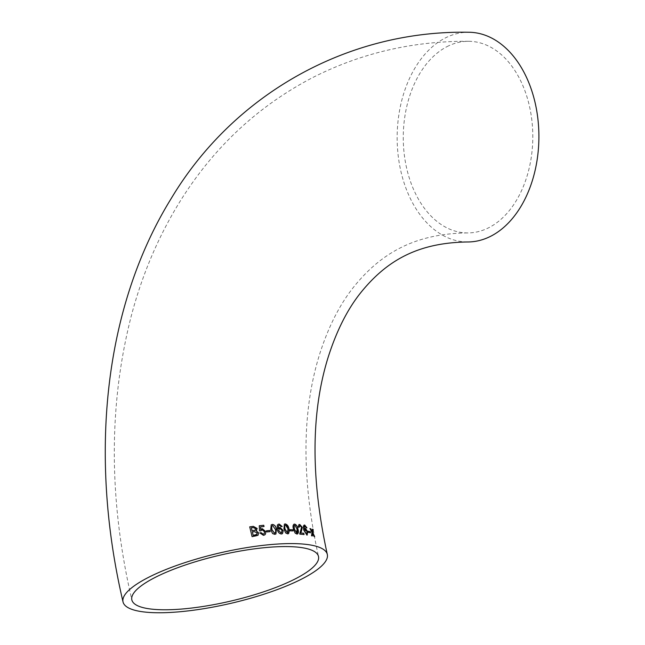 <?xml version="1.0" encoding="UTF-8"?>
<svg xmlns="http://www.w3.org/2000/svg" width="645" height="645" viewBox="0 0 645 645"><rect width="100%" height="100%" fill="white"/><g stroke="black" fill="none" stroke-linecap="round" stroke-linejoin="round"><path stroke-width="0.48" stroke-dasharray="3.23 2.42" d="M467.367 241.972A104.861 70.886 90.4 0 1 397.151 136.659A104.861 70.886 90.4 0 1 468.697 32.25M446.977 46.65A95.823 64.774 90.4 0 1 468.641 41.296A95.823 64.774 90.4 0 1 532.802 137.522A95.823 64.774 90.4 0 1 467.423 232.926A95.823 64.774 90.4 0 1 404.093 152.938A95.823 64.774 90.4 0 1 446.977 46.65M249.688 526.9L252.09 536.656M252.058 536.696L255.751 536.148M255.71 536.188L257.984 535.334M256.194 530.811L256.621 530.432M255.194 530.303L255.799 528.811L253.179 527.578L251.332 527.828M256.96 534.415L257.21 533.076L254.477 531.682L252.34 531.972M260.524 526.933L264.047 526.522M259.226 525.788L259.508 530.883M259.467 530.924L260.709 530.916M261.217 530.19L262.16 529.811M262.12 529.851L264.547 531.738M264.498 531.778L264.152 533.697M259.822 532.955L263.466 535.35M263.418 535.39L264.756 534.89M266.522 530.827L266.724 531.964L270.158 531.625M271.19 524.853L270.739 529.593M270.682 529.634L272.553 533.552M272.496 533.592L274.762 534.358M274.706 534.399L275.899 533.987M274.439 533.262C275.697 532.552 275.963 531.23 275.221 529.319L272.617 525.586L271.593 526.336M278.1 524.353L277.237 525.296L277.277 529.456C277.753 532.173 279.116 533.705 281.373 534.052L282.486 533.625M279.1 527.747L278.253 528.868M278.487 525.554L279.406 525.183M279.333 525.224L280.551 525.651M280.478 525.691L281.172 526.643M281.099 526.683L282.196 526.489M281.026 532.915L282.155 530.666L279.97 528.634L279.229 528.932M284.34 524.192L283.929 528.924M283.856 528.965L285.671 532.939M285.59 532.98L287.67 533.866M287.597 533.907L288.557 533.633M287.331 532.77L287.944 528.916L285.517 525.078L284.606 525.764M290.008 529.755L290.177 530.883L293.056 530.899M294.531 524.127C292.911 524.627 292.524 526.255 293.37 529.021L293.459 528.973M293.37 529.021L295.088 533.036M294.999 533.076L296.894 534.06M296.805 534.1L297.603 533.907M296.547 532.963L297.006 529.19L294.781 525.256L293.991 525.893M298.877 524.627L298.264 527.054M298.167 527.094L299.151 527.247M299.482 525.731L299.998 525.586M299.901 525.627L301.529 527.296M301.433 527.336L300.578 530.569M300.481 530.609L299.683 533.246M299.586 533.286L299.796 534.116M299.699 534.157L304.053 534.528M304.601 525.086L303.335 525.989L303.61 530.037L306.786 535.068L307.342 534.915M305.408 528.505L304.263 529.601M304.23 526.417L304.916 526.175M304.811 526.215L305.738 526.796M305.641 526.828L306.23 527.852M306.133 527.884L306.931 527.844M306.472 533.923L307.109 531.899L305.206 529.69M308.326 531.311L308.463 532.423L310.559 532.786M312.511 533.713L313.865 536.422L314.679 536.592M313.043 529.424L312.446 529.19M312.341 529.222L312.043 531.496M310.664 528.795L309.995 528.569M309.89 528.61L312.011 532.472M311.906 532.512L311.535 535.769M311.43 535.81L312.309 535.955M468.641 41.296C412.8 40.941 360.579 53.156 311.978 77.932C257.855 106.304 214.076 147.141 180.648 200.434C158.646 235.739 142.11 274.536 131.04 316.832C108.473 405.794 108.739 500.149 131.838 599.89M467.423 232.926C414.791 233.595 381.05 253.275 354.266 286.299C339.867 304.101 328.249 326.95 319.428 354.855C301.82 411.873 301.505 479.074 318.493 556.458"/><path stroke-width="0.97" d="M285.332 523.901L284.381 524.167L283.929 528.924L285.671 532.939L287.67 533.866L288.597 533.609L289.347 530.69L288.807 528.07L285.332 523.901L284.34 524.192M123.034 601.946C88.833 456.241 103.539 308.092 171.223 198.483C233.732 94.081 347.655 30.073 468.697 32.25A104.861 70.886 90.4 0 1 535.068 102.531A104.861 70.886 90.4 0 1 467.367 241.972C417.492 242.73 386.782 260.782 361.345 291.935C347.711 308.713 336.625 330.579 328.071 357.515C310.946 412.719 310.688 478.348 327.305 554.41A104.861 25.8 -13.1 0 1 231.015 603.301A104.861 25.8 -13.1 0 1 123.034 601.946A104.861 25.8 -13.1 0 1 180.052 564.27A104.861 25.8 -13.1 0 1 292.201 543.59A104.861 25.8 -13.1 0 1 327.305 554.41M313.978 536.39L314.679 536.592L312.752 532.665L313.147 529.392L312.446 529.19L312.148 531.456L310.777 528.755L309.995 528.569L312.011 532.472L311.535 535.769L312.309 535.955L312.623 533.673L313.978 536.39M308.568 532.391L310.559 532.786L310.301 531.649L308.31 531.246L308.568 532.391M306.891 535.028L307.923 531.948L305.512 528.465L304.367 529.561L304.335 526.376L304.916 526.175L306.23 527.852L306.931 527.844L304.706 525.046L303.432 525.949L303.706 529.996L306.891 535.028L307.399 534.899M306.827 527.884L304.706 525.046L304.093 525.103M304.367 529.561L304.23 526.417L304.916 526.175M306.786 535.068L307.818 531.988L305.512 528.465L305.004 528.537M299.756 524.45L298.917 524.603L298.264 527.054L299.151 527.247L299.998 525.586L301.529 527.296L299.796 534.116L304.053 534.528L303.763 533.262L300.61 532.947L302.336 527.376L299.756 524.45L298.877 524.627M299.522 525.715L299.998 525.586M297.603 533.907L297.893 529.247C297.482 526.505 296.361 524.796 294.531 524.127L294.62 524.087C292.999 524.578 292.612 526.215 293.459 528.973L295.088 533.036L296.894 534.06C298.474 533.592 298.837 531.98 297.982 529.206C297.571 526.465 296.45 524.756 294.62 524.087L293.846 524.264M296.894 534.06L297.651 533.891M290.266 530.843L293.056 530.899L292.798 529.763L290 529.706L290.266 530.843M281.446 534.004L282.518 533.6L283.268 530.561L280.067 527.449L278.317 528.827L278.559 525.514L279.406 525.183L281.172 526.643L282.196 526.489L279.204 524.046L278.14 524.329L277.302 525.256L277.342 529.416C277.818 532.133 279.188 533.657 281.446 534.004M278.317 528.827L278.487 525.554L279.406 525.183M272.416 524.409L271.222 524.837L270.739 529.593L272.553 533.552L274.762 534.358L275.931 533.971L276.399 529.214C276.012 526.449 274.689 524.845 272.416 524.409L271.19 524.853M266.78 531.923L270.158 531.625L269.9 530.488L266.514 530.787L266.78 531.923M262.225 528.642L260.701 529.481L260.572 526.892L264.047 526.522L263.749 525.264L259.274 525.748L259.508 530.883L260.757 530.875L262.16 529.811L264.547 531.738L264.176 533.673L263.208 534.213L261.056 532.649L259.87 532.915L263.466 535.35L264.781 534.874L265.555 533.915L265.724 531.544L262.225 528.642L261.031 529.166M257.984 535.334L258.564 532.931L256.194 530.811L257.161 528.481L253.356 526.352L249.72 526.86L252.09 536.656L258.008 535.318L258.605 532.891L256.234 530.771L256.646 530.408M286.42 546.573A95.823 23.575 -13.1 0 1 318.493 556.458A95.823 23.575 -13.1 0 1 230.507 601.14A95.823 23.575 -13.1 0 1 131.838 599.89A95.823 23.575 -13.1 0 1 154.558 577.726A95.823 23.575 -13.1 0 1 286.42 546.573M256.194 530.811L257.121 528.521L253.356 526.352M253.316 526.393L249.688 526.9M251.373 527.795L252.106 530.803L255.235 530.263L255.839 528.771L253.219 527.537L251.373 527.795L252.066 530.843L255.565 529.98M252.38 531.932L253.162 535.366L256.267 534.899L257.25 533.036L254.517 531.641L252.38 531.932L253.203 535.326L256.984 534.399M260.653 529.521L260.572 526.892M263.99 526.562L263.749 525.264M263.692 525.304L259.226 525.788M260.733 530.875L261.193 530.214M264.152 533.697L263.208 534.213M263.16 534.254L261.056 532.649M261.007 532.689L259.822 532.955M264.756 534.89L265.555 533.915M265.506 533.955L265.724 531.544M265.667 531.585L262.176 528.682M270.102 531.665L269.9 530.488M269.836 530.529L266.458 530.827M275.899 533.987L276.399 529.214M276.334 529.255C275.947 526.489 274.625 524.885 272.359 524.45M272.674 525.546L271.658 526.296L271.892 529.505L274.496 533.221C275.762 532.504 276.028 531.19 275.286 529.271L272.674 525.546L271.593 526.336L272.617 525.586L271.593 526.336L271.827 529.545L274.439 533.262L275.092 532.963M274.439 533.262L275.06 532.988M282.486 533.625L283.268 530.561M283.195 530.601L280.067 527.449M279.994 527.489L279.1 527.747M278.487 525.554L279.333 525.224L278.487 525.554M282.123 526.53L279.204 524.046M279.132 524.087L278.1 524.353M281.026 532.915L281.712 532.585L281.091 532.875L282.228 530.625L280.035 528.594L279.269 528.916L278.761 530.698L281.026 532.915L278.761 530.698M279.229 528.932L278.696 530.738M288.557 533.633L289.016 528.884M288.936 528.924C288.533 526.167 287.307 524.506 285.259 523.942M285.59 525.038L284.687 525.723L284.969 528.9L287.404 532.73L288.025 528.876L285.59 525.038L284.606 525.764L285.517 525.078L284.606 525.764L284.888 528.94L287.331 532.77L287.815 532.568M287.331 532.77L287.783 532.593M292.975 530.94L292.798 529.763M292.709 529.803L289.919 529.747M294.531 524.127L293.806 524.288M294.87 525.215L294.08 525.852L294.386 529.005L296.636 532.923L297.095 529.15L294.87 525.215L293.991 525.893L294.781 525.256L293.991 525.893L294.297 529.045L296.926 532.818M299.054 527.288L299.901 525.627M303.956 534.568L303.763 533.262M303.666 533.302L300.61 532.947M300.514 532.988L301.489 531.238M301.4 531.278L302.336 527.376M302.239 527.417L299.659 524.49M305.408 528.505L304.956 528.561M304.23 526.417L304.811 526.215L304.23 526.417M304.601 525.086L304.045 525.119M305.464 529.618L304.698 531.48L306.472 533.923L307.205 531.859L305.206 529.69M305.561 529.577L304.795 531.44L306.569 533.883M310.447 532.826L310.301 531.649M310.197 531.69L308.213 531.287M314.567 536.624L312.752 532.665M312.648 532.697L313.147 529.392M313.043 529.424L312.341 529.222M310.777 528.755L312.148 531.456M310.664 528.795L309.89 528.61M312.204 535.987L312.623 533.673"/></g></svg>
